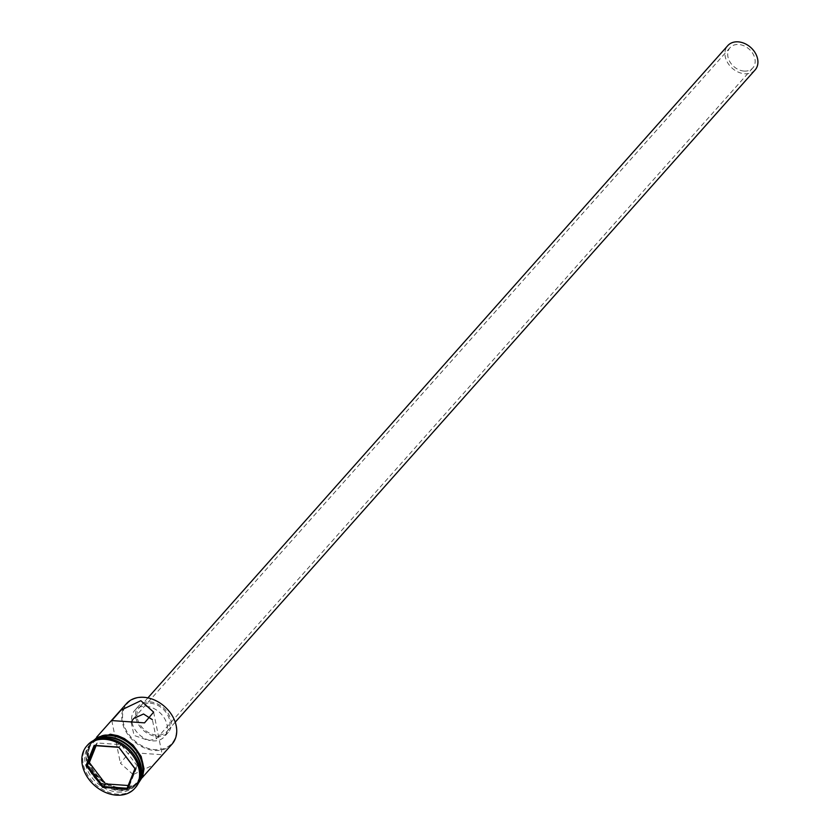 <?xml version="1.0" encoding="UTF-8"?>
<svg xmlns="http://www.w3.org/2000/svg" width="837" height="837" viewBox="0 0 837 837"><rect width="100%" height="100%" fill="white"/><g stroke="black" fill="none" stroke-linecap="round" stroke-linejoin="round"><path stroke-width="0.63" stroke-dasharray="4.18 3.14" d="M144.246 697.545A29.87 22.714 41.6 0 1 175.937 725.491A29.87 22.714 41.6 0 1 154.751 749.638A29.87 22.714 41.6 0 1 123.07 721.693A29.87 22.714 41.6 0 1 144.246 697.545M126.46 703.635A30.488 23.185 -138.4 0 0 126.335 732.208A30.488 23.185 -138.4 0 0 154.594 750.475A30.488 23.185 -138.4 0 0 172.014 744.145M744.114 71.093A15.244 11.592 41.6 0 1 729.979 61.959A15.244 11.592 41.6 0 1 730.042 47.667A15.244 11.592 41.6 0 1 738.757 44.507A15.244 11.592 41.6 0 1 752.892 53.641A15.244 11.592 41.6 0 1 752.819 67.923A15.244 11.592 41.6 0 1 744.114 71.093M131.147 722.185L134.066 735.441L148.892 740.578L156.352 738.82L152.355 719.653M755.1 69.952A18.288 13.905 41.6 0 1 744.648 73.75A18.288 13.905 41.6 0 1 727.688 62.796A18.288 13.905 41.6 0 1 727.761 45.648M150.231 703.206A18.288 13.905 41.6 0 1 167.191 714.16A18.288 13.905 41.6 0 1 167.118 731.308A18.288 13.905 41.6 0 1 156.665 735.106A18.288 13.905 41.6 0 1 139.706 724.141A18.288 13.905 41.6 0 1 139.779 707.003A18.288 13.905 41.6 0 1 150.231 703.206M149.959 701.877A19.816 15.066 41.6 0 1 168.342 713.741A19.816 15.066 41.6 0 1 168.258 732.323A19.816 15.066 41.6 0 1 156.927 736.434A19.816 15.066 41.6 0 1 138.555 724.56A19.816 15.066 41.6 0 1 138.639 705.989A19.816 15.066 41.6 0 1 149.959 701.877M146.015 706.313A19.816 15.066 41.6 0 1 164.387 718.188A19.816 15.066 41.6 0 1 164.314 736.759A19.816 15.066 41.6 0 1 152.983 740.871A19.816 15.066 41.6 0 1 134.611 728.996A19.816 15.066 41.6 0 1 134.694 710.425A19.816 15.066 41.6 0 1 146.015 706.313M133.156 774.591L120.382 763.166L129.473 752.442L162.221 754.733L153.056 765.102L133.156 774.591M119.189 789.322A29.567 22.484 -138.4 0 0 140.145 765.416A29.567 22.484 -138.4 0 0 108.789 737.753A29.567 22.484 -138.4 0 0 87.822 761.67A29.567 22.484 -138.4 0 0 119.189 789.322M97.312 739.092A30.488 23.185 -138.4 0 0 90.804 743.727A30.488 23.185 -138.4 0 0 90.678 772.3A30.488 23.185 -138.4 0 0 118.948 790.567A30.488 23.185 -138.4 0 0 136.368 784.238A30.488 23.185 -138.4 0 0 140.218 777.238M117.63 792.043A30.488 23.185 -138.4 0 0 135.06 785.713A30.488 23.185 -138.4 0 0 135.186 757.14A30.488 23.185 -138.4 0 0 106.916 738.883A30.488 23.185 -138.4 0 0 89.496 745.212A30.488 23.185 -138.4 0 0 89.371 773.786A30.488 23.185 -138.4 0 0 117.63 792.043M87.697 744.94A32.005 24.336 -138.4 0 0 87.561 774.936A32.005 24.336 -138.4 0 0 117.243 794.114A32.005 24.336 -138.4 0 0 135.542 787.471M121.313 787.899A30.488 23.185 -138.4 0 0 138.743 781.58A30.488 23.185 -138.4 0 0 138.869 752.997A30.488 23.185 -138.4 0 0 110.599 734.74A30.488 23.185 -138.4 0 0 93.179 741.069A30.488 23.185 -138.4 0 0 93.053 769.642A30.488 23.185 -138.4 0 0 121.313 787.899M94.079 740.253A30.488 23.185 -138.4 0 0 92.52 741.802A30.488 23.185 -138.4 0 0 92.394 770.385A30.488 23.185 -138.4 0 0 120.664 788.642A30.488 23.185 -138.4 0 0 138.084 782.313A30.488 23.185 -138.4 0 0 139.434 780.586M95.92 739.521A30.488 23.185 -138.4 0 0 91.202 743.287A30.488 23.185 -138.4 0 0 91.076 771.86A30.488 23.185 -138.4 0 0 119.346 790.118A30.488 23.185 -138.4 0 0 136.766 783.798A30.488 23.185 -138.4 0 0 139.957 778.672M128.176 785.514L129.442 785.608L127.078 788.266M129.442 785.608L137.31 766.001L134.945 768.659M137.31 766.001L121.187 744.668L97.207 742.953L94.843 745.621M97.207 742.953L96.109 745.704M121.187 744.668L118.823 747.336M110.568 734.604A30.634 23.3 41.6 0 1 143.064 763.26A30.634 23.3 41.6 0 1 121.344 788.035A30.634 23.3 41.6 0 1 88.848 759.379A30.634 23.3 41.6 0 1 110.568 734.604M93.598 740.483A30.634 23.3 -138.4 0 0 91.735 769.485A30.634 23.3 -138.4 0 0 120.685 788.778A30.634 23.3 -138.4 0 0 139.266 781.088M133.575 718.564L730.042 47.667M175.226 722.185L167.118 731.308M168.258 732.323L164.314 736.759M111.792 720.573L120.382 763.166M142.248 777.636L138.743 781.58M138.084 782.313L136.766 783.798M136.368 784.238L135.06 785.713M138.293 783.401L120.957 789.165L104.897 783.631L92.3 771.003L87.247 755.361L91.411 741.728M90.804 743.727L89.496 745.212M92.52 741.802L91.202 743.287M96.684 737.125L93.179 741.069M153.631 712.13L162.221 754.733M138.639 705.989L134.694 710.425M147.887 697.88L139.779 707.003M156.352 738.82L752.819 67.923"/><path stroke-width="1.26" d="M142.248 777.636L172.014 744.145A30.488 23.185 -138.4 0 0 172.15 715.572A30.488 23.185 -138.4 0 0 143.88 697.305A30.488 23.185 -138.4 0 0 126.46 703.635L96.684 737.125M152.355 719.653L143.535 714.003L133.575 718.564L131.147 722.185M147.887 697.88L727.761 45.648A18.288 13.905 41.6 0 1 738.213 41.85A18.288 13.905 41.6 0 1 755.173 52.804A18.288 13.905 41.6 0 1 755.1 69.952L175.226 722.185M140.857 700.705L120.946 710.194L111.792 720.573L144.55 722.854L153.631 712.13L140.857 700.705M140.218 777.238A30.488 23.185 -138.4 0 0 108.235 737.407A30.488 23.185 -138.4 0 0 97.312 739.092M134.621 788.506L135.542 787.471A32.005 24.336 -138.4 0 0 135.667 757.464A32.005 24.336 -138.4 0 0 105.985 738.297A32.005 24.336 -138.4 0 0 87.697 744.94L86.776 745.976A32.005 24.336 -138.4 0 0 86.64 775.972A32.005 24.336 -138.4 0 0 116.322 795.15A32.005 24.336 -138.4 0 0 134.621 788.506A32.005 24.336 -138.4 0 0 134.747 758.5A32.005 24.336 -138.4 0 0 105.064 739.333A32.005 24.336 -138.4 0 0 86.776 745.976M139.434 780.586A30.488 23.185 -138.4 0 0 137.456 752.547A30.488 23.185 -138.4 0 0 109.94 735.482A30.488 23.185 -138.4 0 0 94.079 740.253M139.957 778.672A30.488 23.185 -138.4 0 0 134.736 752.013A30.488 23.185 -138.4 0 0 108.622 736.958A30.488 23.185 -138.4 0 0 95.92 739.521M86.096 765.478L94.162 745.359L118.76 747.117L135.301 769.004L127.234 789.124L102.627 787.355L86.096 765.478L86.975 765.227L103.097 786.55L127.078 788.266L134.945 768.659L118.823 747.336L94.843 745.621L86.975 765.227L89.35 762.559L105.462 783.892L102.627 787.355M105.462 783.892L128.176 785.514M96.109 745.704L89.35 762.559M127.078 788.266L127.234 789.124M94.162 745.359L94.843 745.621M139.266 781.088A30.634 23.3 -138.4 0 0 137.749 752.766A30.634 23.3 -138.4 0 0 109.909 735.346A30.634 23.3 -138.4 0 0 93.598 740.483M91.411 741.728L110.296 734.216L117.829 735.713L124.357 738.558L133.135 745.139L141.15 756.428L144.027 768.816L142.625 776.694L138.293 783.401"/></g></svg>
